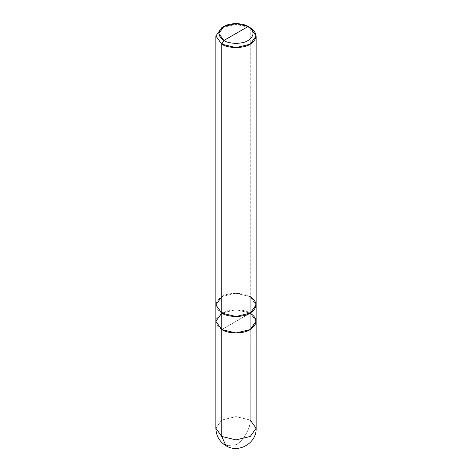 <?xml version="1.0" encoding="UTF-8"?>
<svg xmlns="http://www.w3.org/2000/svg" width="472" height="472" viewBox="0 0 472 472"><rect width="100%" height="100%" fill="white"/><g stroke="black" fill="none" stroke-linecap="round" stroke-linejoin="round"><path stroke-width="0.35" stroke-dasharray="2.36 1.77" d="M221.757 329.562L236 321.338L221.757 329.562C214.07 324.081 214.07 318.594 221.757 313.113C228.165 308.676 243.835 308.676 250.243 313.113L256.143 321.078L250.243 313.113L236 309.709L221.757 313.113L215.857 321.338L221.757 313.119L236 309.709L250.243 313.119L236 321.338L250.243 313.113L250.243 420.033L236 416.623L221.757 420.033L215.857 428.257L221.757 420.033L236 416.623L250.243 420.033L250.243 313.113L236 309.709L221.757 313.113C214.076 307.632 214.076 302.151 221.757 296.67C228.171 292.233 243.829 292.233 250.243 296.67L236 293.26L221.757 296.67L215.857 304.888L221.757 313.113L236 316.517L250.243 313.113L256.143 304.888L250.243 296.664L236 293.26L221.757 296.664M225.929 445.704L236 444.701C243.05 441.367 250.88 427.803 250.243 420.033C250.88 427.803 243.05 441.367 236 444.701L225.929 445.704M250.243 420.033L256.143 428.257M236 321.338L250.243 313.119L250.243 296.67L250.243 313.119L236 321.338M215.857 305.148L221.757 296.664L236 293.26L250.243 296.664L250.243 27.73L236 24.32L221.757 27.73L236 24.32L250.243 27.73L248.107 26.497M250.243 313.119L256.143 321.338M250.243 27.73L250.243 296.67C257.924 302.151 257.924 307.632 250.243 313.113C243.829 317.55 228.171 317.55 221.757 313.113L221.757 313.113M250.243 296.664L256.143 305.148"/><path stroke-width="0.71" d="M221.757 296.664L215.857 304.888L221.757 313.113L215.857 304.888L215.857 428.257C216.087 435.833 219.445 441.644 225.929 445.704C238.502 453.781 256.868 443.072 256.143 428.257L250.243 436.476L236 439.886L221.757 436.476L221.757 329.562L215.857 321.338L221.757 329.562L236 332.966L250.243 329.562L256.143 321.078L254.573 325.845L250.243 329.562L236 332.966L221.757 329.562L221.757 436.476L225.929 445.704L221.757 436.476L215.857 428.257L221.757 436.476L236 439.886L250.243 436.476L256.143 428.257L250.243 420.033M256.143 428.257L256.143 304.888L250.243 313.113L236 316.523L221.757 313.113L221.757 329.562L221.757 44.179L215.857 35.955L221.757 27.73L215.857 35.955L221.757 44.179L223.893 40.474C229.339 44.25 242.661 44.25 248.107 40.474C254.638 35.819 254.638 31.158 248.107 26.497L223.893 40.474C217.362 35.819 217.362 31.158 223.893 26.497C229.339 22.727 242.661 22.727 248.107 26.497C254.638 31.158 254.638 35.819 248.107 40.474C242.661 44.25 229.339 44.25 223.893 40.474L248.107 26.497L236 23.6L223.893 26.497L218.878 33.488L223.893 40.474L221.757 44.179L221.757 313.113L215.857 321.338L221.757 329.562C228.171 333.993 243.829 333.993 250.243 329.562C257.924 324.081 257.924 318.6 250.243 313.119M256.143 321.338L250.243 329.562L236 332.966L221.757 329.562M221.757 313.113C228.165 317.55 243.835 317.55 250.243 313.113C257.93 307.632 257.93 302.151 250.243 296.664M221.757 44.179L236 47.584L250.243 44.179L256.143 35.955L250.243 27.73C257.93 33.211 257.93 38.692 250.243 44.179C243.835 48.616 228.165 48.616 221.757 44.179M248.107 26.497L250.243 27.73L248.107 26.497M215.857 304.888L215.857 35.955M221.757 27.73L223.893 26.497M256.143 304.888L256.143 35.955"/></g></svg>
